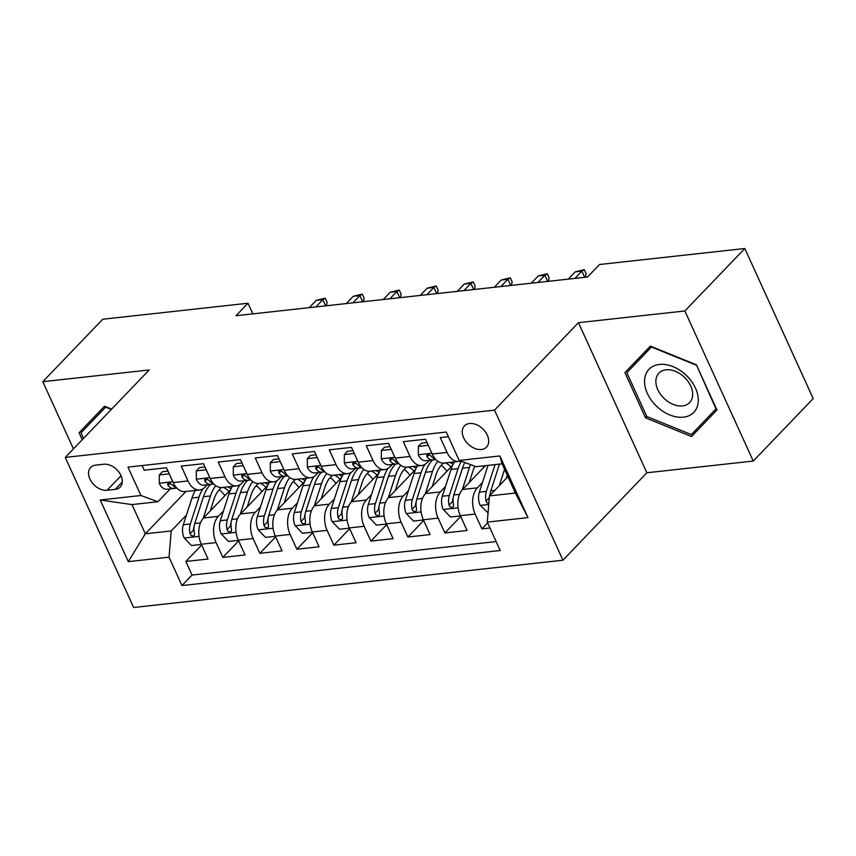 <?xml version="1.0" encoding="UTF-8"?>
<svg xmlns="http://www.w3.org/2000/svg" width="856" height="856" viewBox="0 0 856 856"><rect width="100%" height="100%" fill="white"/><g stroke="black" fill="none" stroke-linecap="round" stroke-linejoin="round"><path stroke-width="1.28" d="M469.559 423.517A15.301 10.55 -136.2 0 0 464.434 425.903A15.301 10.55 -136.2 0 0 465.557 441.118A15.301 10.55 -136.2 0 0 481.382 449.486A15.301 10.55 -136.2 0 0 486.508 447.1A15.301 10.55 -136.2 0 0 485.384 431.884A15.301 10.55 -136.2 0 0 469.559 423.517M753.259 461.052L684.853 310.963L578.463 322.68L646.858 472.769L753.259 461.052L813.2 398.596L744.806 248.508L599.553 264.504L587.558 277.002L236.01 315.725L247.994 303.238L102.741 319.235L42.8 381.69L73.434 448.897M646.858 472.769L562.938 560.209L133.664 607.493L65.27 457.404L494.533 410.12L562.938 560.209M448.362 436.71L440.294 437.598L447.046 452.396L432.248 454.033A19.121 12.005 83.7 0 0 443.932 463.053L458.73 461.416A19.121 12.005 -96.3 0 1 447.046 452.396M432.248 454.033L425.496 439.224L403.294 441.675L410.035 456.473L395.237 458.11A19.121 12.005 83.7 0 0 406.921 467.13L421.73 465.493A19.121 12.005 -96.3 0 1 410.035 456.473M395.237 458.11L388.485 443.301L366.282 445.751L373.034 460.549L358.236 462.187A19.121 12.005 83.7 0 0 369.92 471.207L384.719 469.57A19.121 12.005 -96.3 0 1 373.034 460.549M358.236 462.187L351.484 447.378L329.282 449.828L336.023 464.626L321.225 466.263A19.121 12.005 83.7 0 0 332.909 475.283L347.718 473.646A19.121 12.005 -96.3 0 1 336.023 464.626M321.225 466.263L314.473 451.454L292.27 453.905L299.022 468.703L284.224 470.34A19.121 12.005 83.7 0 0 295.909 479.36L310.707 477.723A19.121 12.005 -96.3 0 1 299.022 468.703M284.224 470.34L277.472 455.531L255.27 457.981L262.011 472.78L247.213 474.417A19.121 12.005 83.7 0 0 258.897 483.437L273.706 481.8A19.121 12.005 -96.3 0 1 262.011 472.78M247.213 474.417L240.461 459.608L218.259 462.058L225.01 476.856L210.212 478.493A19.121 12.005 83.7 0 0 221.897 487.503L236.695 485.876A19.121 12.005 -96.3 0 1 225.01 476.856M210.212 478.493L203.461 463.685L181.258 466.135L187.999 480.933A19.121 12.005 83.7 0 0 199.694 489.953A19.121 12.005 83.7 0 0 204.991 487.171L207.27 484.796M230.553 489.814L203.493 518.008A19.121 12.005 83.7 0 0 201.299 544.223L208.051 559.032L185.848 561.472L201.652 545.005M223.427 511.032L218.301 516.371A19.121 12.005 83.7 0 0 216.108 542.597L222.849 557.395L238.664 540.928M222.849 557.395L245.051 554.956L238.31 540.147A19.121 12.005 83.7 0 1 240.504 513.932L267.564 485.737M304.565 481.661L277.505 509.855A19.121 12.005 83.7 0 0 275.311 536.07L282.063 550.879L259.86 553.318L275.664 536.851M341.576 477.584L314.516 505.778A19.121 12.005 83.7 0 0 312.322 531.993L319.063 546.802L296.861 549.242L312.675 532.774M378.577 473.507L351.516 501.702A19.121 12.005 83.7 0 0 349.323 527.917L356.075 542.725L333.872 545.165L349.676 528.698M415.588 469.43L388.528 497.625A19.121 12.005 83.7 0 0 386.334 523.84L393.075 538.649L370.873 541.099L386.687 524.621M452.589 465.364L425.528 493.548A19.121 12.005 83.7 0 0 423.335 519.763L430.087 534.572L407.884 537.022L423.688 520.544M485.395 465.664L462.54 489.471A19.121 12.005 83.7 0 0 460.346 515.687L467.087 530.495L444.885 532.946L460.699 516.468M421.73 465.493A19.121 12.005 -96.3 0 0 427.026 462.711L429.305 460.335M384.719 469.57A19.121 12.005 -96.3 0 0 390.015 466.788L392.305 464.412M347.718 473.646A19.121 12.005 -96.3 0 0 353.014 470.864L355.294 468.489M310.707 477.723A19.121 12.005 -96.3 0 0 316.003 474.941L318.282 472.565M273.706 481.8A19.121 12.005 -96.3 0 0 279.002 479.018L281.282 476.642M236.695 485.876A19.121 12.005 -96.3 0 0 241.991 483.094L244.27 480.719M107.075 490.285L115.207 489.397A14.819 10.219 -136.2 0 0 120.172 487.085A14.819 10.219 -136.2 0 0 119.08 472.341A14.819 10.219 -136.2 0 0 103.747 464.241L95.605 465.14A14.819 10.219 -136.2 0 0 90.65 467.451A14.819 10.219 -136.2 0 0 91.742 482.185A14.819 10.219 -136.2 0 0 107.075 490.285L121.038 475.743M507.918 476.664L489.471 495.892L515.376 493.035L502.065 463.824L476.161 466.68L459.18 460.442L446.244 432.055L127.983 467.109L140.93 495.506L157.911 501.734L170.258 488.872M459.18 460.442L499.883 455.959L527.981 517.623L487.278 522.106L500.214 550.504L181.964 585.558L169.028 557.16L128.314 561.643L100.216 499.99L140.93 495.506M482.474 482.495L477.338 487.845L462.54 489.471M445.462 486.572L440.337 491.922L425.528 493.548M408.462 490.649L403.326 495.999L388.528 497.625M371.45 494.725L366.325 500.065L351.516 501.702M334.45 498.802L329.314 504.141L314.516 505.778M297.439 502.879L292.313 508.218L277.505 509.855M260.438 506.955L255.302 512.295L240.504 513.932M185.848 561.472L192.033 575.061L496.148 541.57M477.338 487.845A19.121 12.005 -96.3 0 0 475.144 514.06L481.896 528.869L489.953 527.981M444.885 532.946L438.144 518.137A19.121 12.005 -96.3 0 1 440.337 491.922M407.884 537.022L401.132 522.214A19.121 12.005 -96.3 0 1 403.326 495.999M370.873 541.099L364.132 526.29A19.121 12.005 -96.3 0 1 366.325 500.065M333.872 545.165L327.12 530.367A19.121 12.005 -96.3 0 1 329.314 504.141M296.861 549.242L290.12 534.444A19.121 12.005 -96.3 0 1 292.313 508.218M259.86 553.318L253.109 538.52A19.121 12.005 -96.3 0 1 255.302 512.295M142.128 465.557L144.247 470.212L166.449 467.761L173.201 482.57A19.121 12.005 83.7 0 0 184.885 491.579L199.694 489.953M157.911 501.734L132.006 504.591L145.317 533.802L171.221 530.945L169.028 557.16M185.945 491.472L145.317 533.802L128.314 561.643M186.426 515.109L171.221 530.945M684.853 310.963L744.806 248.508M578.463 322.68L494.533 410.12M65.27 457.404L149.19 369.963L42.8 381.69M252.841 313.874L247.994 303.238M192.033 575.061L181.964 585.558M481.896 528.869L487.631 522.888M487.278 522.106L489.471 495.892M460.603 460.967A19.121 12.005 -96.3 0 1 458.73 461.416M132.006 504.591L100.216 499.99M499.883 455.959L502.065 463.824L499.487 464.113L490.82 490.895L494.672 490.467M527.981 517.623L515.376 493.035M111.612 409.115L104.507 406.236L79.094 432.762L82.262 439.706M696.356 364.774L650.346 346.102L624.933 372.638L645.531 417.835L691.541 436.507L716.953 409.971L696.356 364.774L716.001 408.89L691.38 434.602L646.804 416.519L645.531 417.835M104.528 406.236L89.163 422.276L89.805 423.666M89.163 422.276L79.094 432.762M650.367 346.113L635.002 362.152L635.644 363.533M700.187 425.432L701.599 426.01M635.002 362.152L624.933 372.638M169.231 473.85L159.312 474.941L159.312 483.458A12.669 7.95 83.7 0 0 166.952 489.236A12.669 7.95 83.7 0 0 167.091 489.215L173.854 488.476M167.969 471.089L162.426 471.699L159.312 474.941M176.604 487.834A12.669 7.95 -96.3 0 1 172.463 484.935L168.632 483.073L167.658 483.854L168.022 485.427A12.669 7.95 83.7 0 0 173.993 488.455A12.669 7.95 83.7 0 0 174.121 488.444L176.818 488.07M325.687 305.849L322.862 299.664L315.885 306.93M316.206 300.392L325.237 298.198L322.862 299.664L316.206 300.392L309.23 307.657M325.237 298.198L327.088 302.254L326.414 305.763M210.18 511.043L214.011 499.198A30.367 19.046 -96.3 0 1 221.618 487.535M203.236 518.287L210.469 495.945A36.573 22.951 -96.3 0 1 215.766 485.705M201.395 544.427L191.476 545.529L184.083 537.814A12.669 7.95 -96.3 0 1 183.291 524.771L191.969 497.989A36.573 22.951 -96.3 0 1 195.382 490.424M219.19 489.782A30.367 19.046 -96.3 0 1 224.903 495.699M202.947 488.83A36.573 22.951 83.7 0 0 198.999 497.208L190.321 524A12.669 7.95 83.7 0 0 190.021 533.695L190.984 535.385L193.296 536.134L194.355 535.257L194.462 533.202A12.669 7.95 -96.3 0 1 194.761 523.508L203.439 496.726A36.573 22.951 -96.3 0 1 210.565 484.432M231.045 488.797A30.367 19.046 83.7 0 0 227.803 486.861M223.363 487.342A30.367 19.046 -96.3 0 1 229.023 491.408M190.021 533.695L193.467 530.099A6.452 4.055 -96.3 0 1 193.873 527.253L194.119 526.504M83.524 438.379L81.01 432.847L105.63 407.135L111.301 409.435M644.589 379.914A31.084 21.432 -136.2 0 0 669.809 414.967A31.084 21.432 -136.2 0 0 698.261 401.699A31.084 21.432 -136.2 0 0 673.051 366.646A31.084 21.432 -136.2 0 0 644.589 379.914M655.889 380.396A21.282 14.67 -136.2 0 0 668.429 401.892A21.282 14.67 -136.2 0 0 689.615 402.588A21.282 14.67 -136.2 0 0 692.643 395.301A21.282 14.67 -136.2 0 0 680.103 373.805A21.282 14.67 -136.2 0 0 658.917 373.12A21.282 14.67 -136.2 0 0 655.889 380.396M716.001 408.89L691.38 434.602M646.804 416.519L626.849 372.724L651.47 347.012L696.046 365.095M206.232 469.773L196.313 470.864L196.313 479.381A12.669 7.95 83.7 0 0 203.963 485.159A12.669 7.95 83.7 0 0 204.103 485.138L210.854 484.4M204.98 467.012L199.437 467.622L196.313 470.864M213.604 483.768A12.669 7.95 -96.3 0 1 209.463 480.858L207.238 479.178L205.633 478.996L204.67 479.777L205.023 481.35A12.669 7.95 83.7 0 0 210.993 484.378A12.669 7.95 83.7 0 0 211.132 484.368L213.818 483.993M362.687 301.772L359.873 295.588L352.897 302.853M353.207 296.315L362.249 294.122L359.873 295.588L353.207 296.315L346.231 303.58M362.249 294.122L364.089 298.177L363.425 301.687M243.243 465.696L233.324 466.788L233.324 475.305A12.669 7.95 83.7 0 0 240.964 481.083A12.669 7.95 83.7 0 0 241.103 481.061L247.866 480.323M241.981 462.935L236.438 463.545L233.324 466.788M250.615 479.692A12.669 7.95 -96.3 0 1 246.475 476.781L244.249 475.101L242.644 474.92L241.67 475.701L242.034 477.274A12.669 7.95 83.7 0 0 248.005 480.312A12.669 7.95 83.7 0 0 248.133 480.291L250.829 479.916M399.699 297.695L396.874 291.511L389.908 298.776M390.218 292.238L399.249 290.045L396.874 291.511L390.218 292.238L383.242 299.504M399.249 290.045L401.1 294.1L400.426 297.61M280.244 461.619L270.325 462.711L270.325 471.228A12.669 7.95 83.7 0 0 277.975 477.006A12.669 7.95 83.7 0 0 278.114 476.985L284.866 476.246M278.992 458.859L273.449 459.469L270.325 462.711M287.616 475.615A12.669 7.95 -96.3 0 1 283.475 472.705L281.25 471.025L279.645 470.843L278.682 471.624L279.035 473.197A12.669 7.95 83.7 0 0 285.005 476.236A12.669 7.95 83.7 0 0 285.144 476.214L287.83 475.84M436.699 293.619L433.885 287.434L426.909 294.699M427.219 288.162L436.26 285.968L433.885 287.434L427.219 288.162L420.243 295.427M436.26 285.968L438.101 290.024L437.437 293.533M317.255 457.543L307.336 458.634L307.336 467.151A12.669 7.95 83.7 0 0 314.976 472.929A12.669 7.95 83.7 0 0 315.115 472.908L321.877 472.17M315.992 454.782L310.45 455.392L307.336 458.634M324.627 471.538A12.669 7.95 -96.3 0 1 320.486 468.628L318.261 466.948L316.656 466.766L315.682 467.547L316.046 469.12A12.669 7.95 83.7 0 0 322.017 472.159A12.669 7.95 83.7 0 0 322.145 472.138L324.841 471.763M473.71 289.542L470.886 283.357L463.92 290.623M464.23 284.085L473.261 281.892L470.886 283.357L464.23 284.085L457.254 291.35M473.261 281.892L475.112 285.947L474.438 289.456M247.191 506.966L251.022 495.121A30.367 19.046 -96.3 0 1 258.63 483.458M240.247 514.21L247.47 491.868A36.573 22.951 -96.3 0 1 252.766 481.628M238.396 540.35L228.488 541.452L221.083 533.737A12.669 7.95 -96.3 0 1 220.302 520.694L228.969 493.912A36.573 22.951 -96.3 0 1 232.393 486.347M256.19 485.705A30.367 19.046 -96.3 0 1 261.915 491.622M239.948 484.753A36.573 22.951 83.7 0 0 235.999 493.131L227.332 519.924A12.669 7.95 83.7 0 0 227.022 529.618L227.985 531.309L230.307 532.058L231.355 531.18L231.462 529.126A12.669 7.95 -96.3 0 1 231.773 519.432L240.44 492.649A36.573 22.951 -96.3 0 1 247.566 480.355M268.046 484.721A30.367 19.046 83.7 0 0 264.814 482.784M260.374 483.266A30.367 19.046 -96.3 0 1 266.034 487.332M227.022 529.618L230.478 526.023A6.452 4.055 -96.3 0 1 230.874 523.177L231.12 522.428M284.192 502.889L288.023 491.044A30.367 19.046 -96.3 0 1 295.63 479.381M277.248 510.133L284.481 487.792A36.573 22.951 -96.3 0 1 289.777 477.552M275.407 536.284L265.488 537.375L258.095 529.661A12.669 7.95 -96.3 0 1 257.303 516.617L265.981 489.835A36.573 22.951 -96.3 0 1 269.394 482.27M293.201 481.628A30.367 19.046 -96.3 0 1 298.915 487.546M276.959 480.676A36.573 22.951 83.7 0 0 273.011 489.065L264.333 515.847A12.669 7.95 83.7 0 0 264.033 525.541L264.996 527.232L267.307 527.981L268.367 527.103L268.474 525.049A12.669 7.95 -96.3 0 1 268.784 515.355L277.451 488.573A36.573 22.951 -96.3 0 1 284.577 476.278M305.057 480.644A30.367 19.046 83.7 0 0 301.815 478.707M297.374 479.189A30.367 19.046 -96.3 0 1 303.035 483.255M264.033 525.541L267.479 521.946A6.452 4.055 -96.3 0 1 267.885 519.1L268.131 518.351M321.203 498.813L325.034 486.968A30.367 19.046 -96.3 0 1 332.642 475.305M314.259 506.057L321.481 483.715A36.573 22.951 -96.3 0 1 326.778 473.475M312.408 532.207L302.5 533.299L295.095 525.584A12.669 7.95 -96.3 0 1 294.314 512.541L302.981 485.759A36.573 22.951 -96.3 0 1 306.405 478.194M330.202 477.552A30.367 19.046 -96.3 0 1 335.927 483.469M313.959 476.599A36.573 22.951 83.7 0 0 310.011 484.988L301.344 511.77A12.669 7.95 83.7 0 0 301.034 521.465L301.997 523.155L304.319 523.904L305.367 523.027L305.474 520.972A12.669 7.95 -96.3 0 1 305.785 511.278L314.452 484.496A36.573 22.951 -96.3 0 1 321.589 472.202M342.058 476.567A30.367 19.046 83.7 0 0 338.826 474.631M334.386 475.112A30.367 19.046 -96.3 0 1 340.046 479.178M301.034 521.465L304.49 517.869A6.452 4.055 -96.3 0 1 304.897 515.023L305.132 514.274M358.204 494.736L362.035 482.891A30.367 19.046 -96.3 0 1 369.642 471.228M351.26 501.98L358.493 479.638A36.573 22.951 -96.3 0 1 363.789 469.398M349.419 528.131L339.5 529.222L332.107 521.507A12.669 7.95 -96.3 0 1 331.315 508.464L339.993 481.682A36.573 22.951 -96.3 0 1 343.406 474.117M367.213 473.475A30.367 19.046 -96.3 0 1 372.938 479.392M350.971 472.523A36.573 22.951 83.7 0 0 347.022 480.911L338.355 507.694A12.669 7.95 83.7 0 0 338.045 517.388L339.008 519.078L341.319 519.827L342.379 518.95L342.486 516.896A12.669 7.95 -96.3 0 1 342.796 507.201L351.463 480.419A36.573 22.951 -96.3 0 1 358.589 468.125M379.069 472.491A30.367 19.046 83.7 0 0 375.827 470.554M371.386 471.035A30.367 19.046 -96.3 0 1 377.047 475.101M338.045 517.388L341.49 513.793A6.452 4.055 -96.3 0 1 341.897 510.946L342.143 510.197M354.256 453.466L344.337 454.557L344.337 463.075A12.669 7.95 83.7 0 0 351.987 468.853A12.669 7.95 83.7 0 0 352.126 468.831L358.878 468.093M353.004 450.705L347.461 451.315L344.337 454.557M361.628 467.462A12.669 7.95 -96.3 0 1 357.498 464.551L355.261 462.871L353.656 462.689L352.693 463.471L353.046 465.043A12.669 7.95 83.7 0 0 359.017 468.082A12.669 7.95 83.7 0 0 359.156 468.061L361.842 467.686M510.711 285.465L507.897 279.281L500.921 286.546M501.231 280.008L510.272 277.815L507.897 279.281L501.231 280.008L494.265 287.274M510.272 277.815L512.123 281.87L511.449 285.38M395.215 490.659L399.046 478.825A30.367 19.046 -96.3 0 1 406.654 467.151M388.271 497.903L395.493 475.572A36.573 22.951 -96.3 0 1 400.79 465.322M386.42 524.054L376.512 525.145L369.107 517.431A12.669 7.95 -96.3 0 1 368.326 504.387L376.993 477.605A36.573 22.951 -96.3 0 1 380.417 470.051M404.214 469.398A30.367 19.046 -96.3 0 1 409.938 475.315M387.971 468.446A36.573 22.951 83.7 0 0 384.023 476.835L375.356 503.617A12.669 7.95 83.7 0 0 375.046 513.311L376.009 515.002L378.331 515.751L379.39 514.873L379.486 512.819A12.669 7.95 -96.3 0 1 379.797 503.125L388.464 476.343A36.573 22.951 -96.3 0 1 395.6 464.048M416.07 468.414A30.367 19.046 83.7 0 0 412.838 466.477M408.398 466.959A30.367 19.046 -96.3 0 1 414.058 471.025M375.046 513.311L378.502 509.716A6.452 4.055 -96.3 0 1 378.908 506.87L379.144 506.121M391.267 449.389L381.348 450.481L381.348 459.009A12.669 7.95 83.7 0 0 388.988 464.776A12.669 7.95 83.7 0 0 389.127 464.755L395.889 464.016M390.004 446.629L384.462 447.239L381.348 450.481M398.639 463.385A12.669 7.95 -96.3 0 1 394.498 460.475L392.273 458.795L390.668 458.613L389.694 459.394L390.058 460.967A12.669 7.95 83.7 0 0 396.028 464.005A12.669 7.95 83.7 0 0 396.157 463.984L398.853 463.61M547.722 281.389L544.898 275.204L537.932 282.469M538.242 275.932L547.273 273.738L544.898 275.204L538.242 275.932L531.266 283.197M547.273 273.738L549.124 277.793L548.45 281.303M428.268 445.313L418.349 446.404L418.349 454.932A12.669 7.95 83.7 0 0 425.999 460.699A12.669 7.95 83.7 0 0 426.138 460.678L432.89 459.94M427.016 442.552L421.473 443.162L418.349 446.404M435.64 459.308A12.669 7.95 -96.3 0 1 431.51 456.398L429.273 454.718L427.668 454.536L426.705 455.317L427.069 456.89A12.669 7.95 83.7 0 0 433.029 459.929A12.669 7.95 83.7 0 0 433.168 459.907L435.854 459.533M584.723 277.312L581.909 271.127L574.932 278.393M575.243 271.855L584.284 269.661L581.909 271.127L575.243 271.855L568.277 279.12M584.284 269.661L586.135 273.717L585.461 277.226M432.216 486.583L436.046 474.748A30.367 19.046 -96.3 0 1 443.654 463.075M425.272 493.826L432.505 471.495A36.573 22.951 -96.3 0 1 437.801 461.245M423.431 519.977L413.512 521.069L406.119 513.365A12.669 7.95 -96.3 0 1 405.327 500.311L414.004 473.529A36.573 22.951 -96.3 0 1 417.418 465.974M441.225 465.322A30.367 19.046 -96.3 0 1 446.95 471.239M424.983 464.369A36.573 22.951 83.7 0 0 421.034 472.758L412.367 499.54A12.669 7.95 83.7 0 0 412.057 509.234L413.02 510.925L415.331 511.674L416.39 510.797L416.498 508.742A12.669 7.95 -96.3 0 1 416.808 499.048L425.475 472.266A36.573 22.951 -96.3 0 1 432.601 459.972M453.081 464.337A30.367 19.046 83.7 0 0 449.839 462.401M445.398 462.893A30.367 19.046 -96.3 0 1 451.059 466.948M412.057 509.234L415.502 505.639A6.452 4.055 -96.3 0 1 415.909 502.793L416.155 502.044M469.227 482.506L473.058 470.672A30.367 19.046 -96.3 0 1 474.877 466.21M462.283 489.75L469.505 467.419A36.573 22.951 -96.3 0 1 470.533 464.615M460.442 515.9L450.524 516.992L443.119 509.288A12.669 7.95 -96.3 0 1 442.338 496.234L451.005 469.452A36.573 22.951 -96.3 0 1 454.429 461.898M483.03 465.921A30.367 19.046 -96.3 0 1 483.95 467.162M461.373 461.256A36.573 22.951 83.7 0 0 458.035 468.681L449.368 495.464A12.669 7.95 83.7 0 0 449.058 505.158L450.021 506.848L452.343 507.597L453.402 506.72L453.498 504.666A12.669 7.95 -96.3 0 1 453.808 494.971L462.475 468.189A36.573 22.951 -96.3 0 1 464.829 462.518M449.058 505.158L452.514 501.563A6.452 4.055 -96.3 0 1 452.92 498.716L453.156 497.967M506.228 478.429L507.266 475.23M499.294 485.662L504.58 469.334M488.048 512.851L480.13 505.211A12.669 7.95 -96.3 0 1 479.339 492.157L488.016 465.375L495.046 464.605L486.379 491.387A12.669 7.95 83.7 0 0 486.069 501.081L487.032 502.772L488.83 503.574M489.664 495.699A6.452 4.055 -96.3 0 1 489.921 494.64L490.167 493.891M490.039 495.292A12.669 7.95 -96.3 0 1 490.82 490.895M218.301 516.371L203.493 518.008M216.108 542.597L201.299 544.223M475.144 514.06L460.346 515.687M438.144 518.137L423.335 519.763M401.132 522.214L386.334 523.84M364.132 526.29L349.323 527.917M327.12 530.367L312.322 531.993M290.12 534.444L275.311 536.07M253.109 538.52L238.31 540.147M187.999 480.933L173.201 482.57M122.28 482.024L115.207 489.397M172.837 481.757L159.312 483.255M170.13 483.223L168.022 485.427M184.265 538.007L199.063 536.38M203.439 496.726L210.469 495.945M191.969 497.989L198.999 497.208M194.761 523.508L200.465 522.877M183.291 524.771L190.321 524M209.838 477.68L196.313 479.178M207.141 479.146L205.023 481.35M246.849 473.603L233.324 475.101M244.142 475.069L242.034 477.274M283.85 469.527L270.325 471.025M281.153 470.993L279.035 473.197M320.861 465.45L307.336 466.948M318.154 466.916L316.046 469.12M221.265 533.93L236.074 532.304M240.44 492.649L247.47 491.868M228.969 493.912L235.999 493.131M231.773 519.432L237.465 518.8M220.302 520.694L227.332 519.924M258.277 529.864L273.075 528.227M277.451 488.573L284.481 487.792M265.981 489.835L273.011 489.065M268.784 515.355L274.476 514.724M257.303 516.617L264.333 515.847M295.277 525.787L310.086 524.15M314.452 484.496L321.481 483.715M302.981 485.759L310.011 484.988M305.785 511.278L311.477 510.647M294.314 512.541L301.344 511.77M332.289 521.711L347.087 520.074M351.463 480.419L358.493 479.638M339.993 481.682L347.022 480.911M342.796 507.201L348.488 506.57M331.315 508.464L338.355 507.694M357.862 461.373L344.337 462.871M355.165 462.839L353.046 465.043M369.289 517.634L384.098 515.997M388.464 476.343L395.493 475.572M376.993 477.605L384.023 476.835M379.797 503.125L385.489 502.493M368.326 504.387L375.356 503.617M394.873 457.297L381.348 458.795M392.166 458.763L390.058 460.967M431.873 453.231L418.349 454.718M429.177 454.686L427.069 456.89M406.3 513.557L421.099 511.92M425.475 472.266L432.505 471.495M414.004 473.529L421.034 472.758M416.808 499.048L422.5 498.417M405.327 500.311L412.367 499.54M443.301 509.481L458.11 507.843M462.475 468.189L469.505 467.419M451.005 469.452L458.035 468.681M453.808 494.971L459.501 494.34M442.338 496.234L449.368 495.464M480.312 505.404L488.755 504.473M479.339 492.157L486.379 491.387M489.322 497.689L486.069 501.081M166.952 489.236L173.993 488.455M203.963 485.159L210.993 484.378M240.964 481.083L248.005 480.312M277.975 477.006L285.005 476.236M314.976 472.929L322.017 472.159M351.987 468.853L359.017 468.082M388.988 464.776L396.028 464.005M425.999 460.699L433.029 459.929"/></g></svg>
